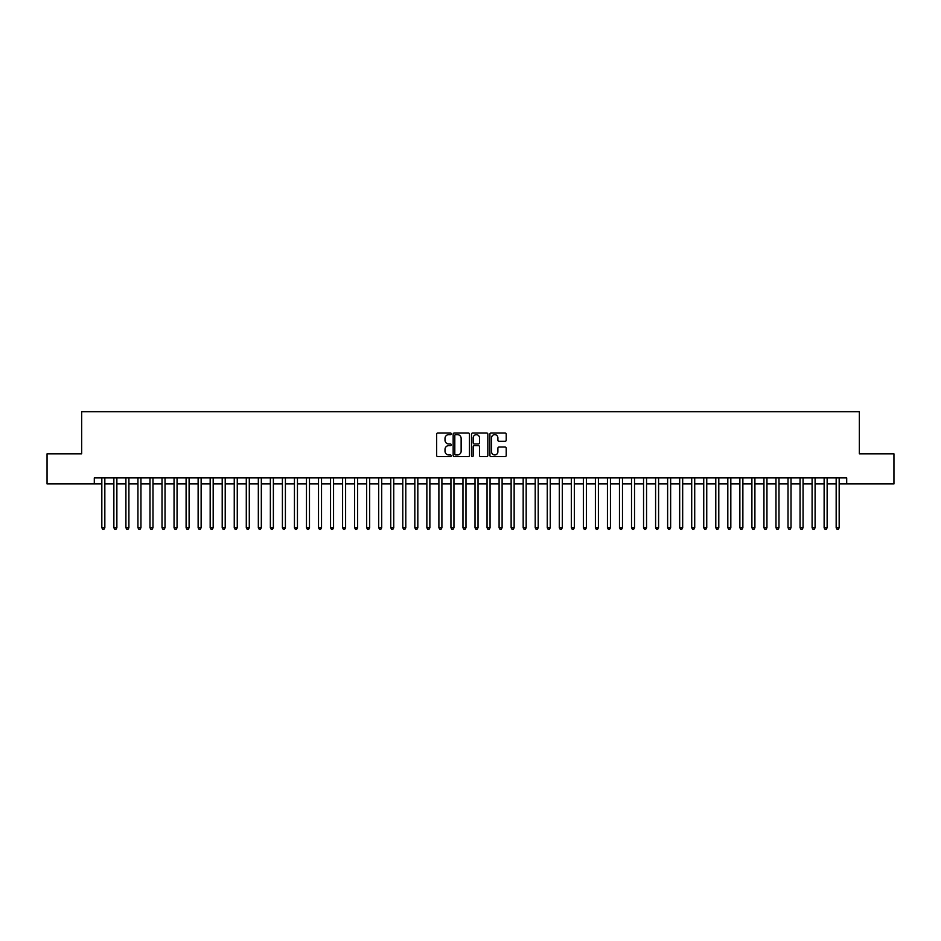 <?xml version="1.0" encoding="UTF-8"?>
<svg xmlns="http://www.w3.org/2000/svg" width="941" height="941" viewBox="0 0 941 941"><rect width="100%" height="100%" fill="white"/><g stroke="black" fill="none" stroke-linecap="round" stroke-linejoin="round"><path stroke-width="1.41" d="M451.245 433.813A0.823 0.823 0 0 0 450.41 432.978L437.859 432.978A1.176 1.176 0 0 0 436.671 434.166L436.671 455.432A1.176 1.176 0 0 0 437.859 456.62L450.41 456.62A0.823 0.823 0 0 0 451.245 455.785A0.823 0.823 0 0 0 450.41 454.962L448.786 454.962A3.776 3.776 0 0 1 445.011 451.174L445.011 449.41A3.776 3.776 0 0 1 448.786 445.622L450.41 445.622A0.823 0.823 0 0 0 451.245 444.799A0.823 0.823 0 0 0 450.41 443.976L448.786 443.976A3.776 3.776 0 0 1 445.011 440.188L445.011 438.412A3.776 3.776 0 0 1 448.786 434.636L450.41 434.636A0.823 0.823 0 0 0 451.245 433.813M505.035 441.317A1.176 1.176 0 0 0 506.211 440.129L506.211 434.166A1.176 1.176 0 0 0 505.035 432.978L491.084 432.978A1.176 1.176 0 0 0 489.908 434.166L489.908 455.432A1.176 1.176 0 0 0 491.084 456.62L505.035 456.62A1.176 1.176 0 0 0 506.211 455.432L506.211 448.222A1.176 1.176 0 0 0 505.035 447.046L499.071 447.046A1.176 1.176 0 0 0 497.883 448.222L497.883 451.798A3.164 3.164 0 0 1 494.719 454.962A3.164 3.164 0 0 1 491.567 451.798L491.567 437.8A3.164 3.164 0 0 1 494.719 434.636A3.164 3.164 0 0 1 497.883 437.8L497.883 440.129A1.176 1.176 0 0 0 499.071 441.317L505.035 441.317M94.3 483.921L47.05 483.921L47.05 453.833L81.655 453.833L81.655 411.688L859.345 411.688L859.345 453.833L893.95 453.833L893.95 483.921L846.7 483.921L846.7 477.899L94.3 477.899L94.3 483.921L101.828 483.921M469.465 434.166A1.176 1.176 0 0 0 468.289 432.978L454.338 432.978A1.176 1.176 0 0 0 453.162 434.166L453.162 455.432A1.176 1.176 0 0 0 454.338 456.62L468.289 456.62A1.176 1.176 0 0 0 469.465 455.432L469.465 434.166M472.711 432.978L486.662 432.978A1.176 1.176 0 0 1 487.838 434.166L487.838 455.432A1.176 1.176 0 0 1 486.662 456.62L480.686 456.62A1.176 1.176 0 0 1 479.51 455.432L479.51 446.81A1.176 1.176 0 0 0 478.334 445.622L474.37 445.622A1.176 1.176 0 0 0 473.194 446.81L473.194 455.785A0.823 0.823 0 0 1 472.358 456.62A0.823 0.823 0 0 1 471.535 455.785L471.535 434.166A1.176 1.176 0 0 1 472.711 432.978M104.839 483.921L113.861 483.921M116.872 483.921L125.906 483.921M128.905 483.921L137.939 483.921M140.95 483.921L149.984 483.921M152.983 483.921L162.017 483.921M165.028 483.921L174.05 483.921M177.061 483.921L186.095 483.921M189.106 483.921L198.128 483.921M201.139 483.921L210.172 483.921M213.184 483.921L222.205 483.921M225.217 483.921L234.25 483.921M237.261 483.921L246.283 483.921M249.294 483.921L258.328 483.921M261.327 483.921L270.361 483.921M273.372 483.921L282.406 483.921M285.405 483.921L294.439 483.921M297.45 483.921L306.472 483.921M309.483 483.921L318.517 483.921M321.528 483.921L330.55 483.921M333.561 483.921L342.595 483.921M345.606 483.921L354.628 483.921M357.639 483.921L366.672 483.921M369.684 483.921L378.705 483.921M381.717 483.921L390.75 483.921M393.75 483.921L402.783 483.921M405.794 483.921L414.828 483.921M417.828 483.921L426.861 483.921M429.872 483.921L438.894 483.921M441.905 483.921L450.939 483.921M453.95 483.921L462.972 483.921M465.983 483.921L475.017 483.921M478.028 483.921L487.05 483.921M490.061 483.921L499.095 483.921M502.106 483.921L511.128 483.921M514.139 483.921L523.172 483.921M526.172 483.921L535.206 483.921M538.217 483.921L547.25 483.921M550.25 483.921L559.283 483.921M562.295 483.921L571.316 483.921M574.328 483.921L583.361 483.921M586.372 483.921L595.394 483.921M598.405 483.921L607.439 483.921M610.45 483.921L619.472 483.921M622.483 483.921L631.517 483.921M634.528 483.921L643.55 483.921M646.561 483.921L655.595 483.921M658.594 483.921L667.628 483.921M670.639 483.921L679.673 483.921M682.672 483.921L691.706 483.921M694.717 483.921L703.739 483.921M706.75 483.921L715.783 483.921M718.795 483.921L727.816 483.921M730.828 483.921L739.861 483.921M742.872 483.921L751.894 483.921M754.905 483.921L763.939 483.921M766.95 483.921L775.972 483.921M778.983 483.921L788.017 483.921M791.016 483.921L800.05 483.921M803.061 483.921L812.095 483.921M815.094 483.921L824.128 483.921M827.139 483.921L836.161 483.921M839.172 483.921L846.7 483.921M455.644 434.636A0.823 0.823 0 0 0 454.809 435.46L454.809 454.138A0.823 0.823 0 0 0 455.644 454.962L457.35 454.962A3.776 3.776 0 0 0 461.137 451.174L461.137 438.412A3.776 3.776 0 0 0 457.35 434.636L455.644 434.636M479.51 437.859A3.164 3.164 0 0 0 476.346 434.695A3.164 3.164 0 0 0 473.194 437.859L473.194 442.788A1.176 1.176 0 0 0 474.37 443.976L478.334 443.976A1.176 1.176 0 0 0 479.51 442.788L479.51 437.859M104.839 477.899L104.839 527.748L101.828 527.748L101.828 477.899M104.839 527.748L103.933 529.312L102.722 529.312L101.828 527.748M116.872 477.899L116.872 527.748L113.861 527.748L113.861 477.899M116.872 527.748L115.966 529.312L114.767 529.312L113.861 527.748M128.905 477.899L128.905 527.748L125.906 527.748L125.906 477.899M128.905 527.748L128.011 529.312L126.8 529.312L125.906 527.748M140.95 477.899L140.95 527.748L137.939 527.748L137.939 477.899M140.95 527.748L140.044 529.312L138.845 529.312L137.939 527.748M152.983 477.899L152.983 527.748L149.984 527.748L149.984 477.899M152.983 527.748L152.089 529.312L150.878 529.312L149.984 527.748M165.028 477.899L165.028 527.748L162.017 527.748L162.017 477.899M165.028 527.748L164.122 529.312L162.922 529.312L162.017 527.748M177.061 477.899L177.061 527.748L174.05 527.748L174.05 477.899M177.061 527.748L176.167 529.312L174.955 529.312L174.05 527.748M189.106 477.899L189.106 527.748L186.095 527.748L186.095 477.899M189.106 527.748L188.2 529.312L187 529.312L186.095 527.748M201.139 477.899L201.139 527.748L198.128 527.748L198.128 477.899M201.139 527.748L200.233 529.312L199.033 529.312L198.128 527.748M213.184 477.899L213.184 527.748L210.172 527.748L210.172 477.899M213.184 527.748L212.278 529.312L211.078 529.312L210.172 527.748M225.217 477.899L225.217 527.748L222.205 527.748L222.205 477.899M225.217 527.748L224.311 529.312L223.111 529.312L222.205 527.748M237.261 477.899L237.261 527.748L234.25 527.748L234.25 477.899M237.261 527.748L236.356 529.312L235.144 529.312L234.25 527.748M249.294 477.899L249.294 527.748L246.283 527.748L246.283 477.899M249.294 527.748L248.389 529.312L247.189 529.312L246.283 527.748M261.327 477.899L261.327 527.748L258.328 527.748L258.328 477.899M261.327 527.748L260.434 529.312L259.222 529.312L258.328 527.748M273.372 477.899L273.372 527.748L270.361 527.748L270.361 477.899M273.372 527.748L272.467 529.312L271.267 529.312L270.361 527.748M285.405 477.899L285.405 527.748L282.406 527.748L282.406 477.899M285.405 527.748L284.511 529.312L283.3 529.312L282.406 527.748M297.45 477.899L297.45 527.748L294.439 527.748L294.439 477.899M297.45 527.748L296.544 529.312L295.345 529.312L294.439 527.748M309.483 477.899L309.483 527.748L306.472 527.748L306.472 477.899M309.483 527.748L308.589 529.312L307.378 529.312L306.472 527.748M321.528 477.899L321.528 527.748L318.517 527.748L318.517 477.899M321.528 527.748L320.622 529.312L319.422 529.312L318.517 527.748M333.561 477.899L333.561 527.748L330.55 527.748L330.55 477.899M333.561 527.748L332.655 529.312L331.455 529.312L330.55 527.748M345.606 477.899L345.606 527.748L342.595 527.748L342.595 477.899M345.606 527.748L344.7 529.312L343.5 529.312L342.595 527.748M357.639 477.899L357.639 527.748L354.628 527.748L354.628 477.899M357.639 527.748L356.733 529.312L355.533 529.312L354.628 527.748M369.684 477.899L369.684 527.748L366.672 527.748L366.672 477.899M369.684 527.748L368.778 529.312L367.566 529.312L366.672 527.748M381.717 477.899L381.717 527.748L378.705 527.748L378.705 477.899M381.717 527.748L380.811 529.312L379.611 529.312L378.705 527.748M393.75 477.899L393.75 527.748L390.75 527.748L390.75 477.899M393.75 527.748L392.856 529.312L391.644 529.312L390.75 527.748M405.794 477.899L405.794 527.748L402.783 527.748L402.783 477.899M405.794 527.748L404.889 529.312L403.689 529.312L402.783 527.748M417.828 477.899L417.828 527.748L414.828 527.748L414.828 477.899M417.828 527.748L416.934 529.312L415.722 529.312L414.828 527.748M429.872 477.899L429.872 527.748L426.861 527.748L426.861 477.899M429.872 527.748L428.967 529.312L427.767 529.312L426.861 527.748M441.905 477.899L441.905 527.748L438.894 527.748L438.894 477.899M441.905 527.748L441.011 529.312L439.8 529.312L438.894 527.748M453.95 477.899L453.95 527.748L450.939 527.748L450.939 477.899M453.95 527.748L453.044 529.312L451.845 529.312L450.939 527.748M465.983 477.899L465.983 527.748L462.972 527.748L462.972 477.899M465.983 527.748L465.077 529.312L463.878 529.312L462.972 527.748M478.028 477.899L478.028 527.748L475.017 527.748L475.017 477.899M478.028 527.748L477.122 529.312L475.923 529.312L475.017 527.748M490.061 477.899L490.061 527.748L487.05 527.748L487.05 477.899M490.061 527.748L489.155 529.312L487.956 529.312L487.05 527.748M502.106 477.899L502.106 527.748L499.095 527.748L499.095 477.899M502.106 527.748L501.2 529.312L499.989 529.312L499.095 527.748M514.139 477.899L514.139 527.748L511.128 527.748L511.128 477.899M514.139 527.748L513.233 529.312L512.033 529.312L511.128 527.748M526.172 477.899L526.172 527.748L523.172 527.748L523.172 477.899M526.172 527.748L525.278 529.312L524.066 529.312L523.172 527.748M538.217 477.899L538.217 527.748L535.206 527.748L535.206 477.899M538.217 527.748L537.311 529.312L536.111 529.312L535.206 527.748M550.25 477.899L550.25 527.748L547.25 527.748L547.25 477.899M550.25 527.748L549.356 529.312L548.144 529.312L547.25 527.748M562.295 477.899L562.295 527.748L559.283 527.748L559.283 477.899M562.295 527.748L561.389 529.312L560.189 529.312L559.283 527.748M574.328 477.899L574.328 527.748L571.316 527.748L571.316 477.899M574.328 527.748L573.434 529.312L572.222 529.312L571.316 527.748M586.372 477.899L586.372 527.748L583.361 527.748L583.361 477.899M586.372 527.748L585.467 529.312L584.267 529.312L583.361 527.748M598.405 477.899L598.405 527.748L595.394 527.748L595.394 477.899M598.405 527.748L597.5 529.312L596.3 529.312L595.394 527.748M610.45 477.899L610.45 527.748L607.439 527.748L607.439 477.899M610.45 527.748L609.545 529.312L608.345 529.312L607.439 527.748M622.483 477.899L622.483 527.748L619.472 527.748L619.472 477.899M622.483 527.748L621.578 529.312L620.378 529.312L619.472 527.748M634.528 477.899L634.528 527.748L631.517 527.748L631.517 477.899M634.528 527.748L633.622 529.312L632.411 529.312L631.517 527.748M646.561 477.899L646.561 527.748L643.55 527.748L643.55 477.899M646.561 527.748L645.655 529.312L644.456 529.312L643.55 527.748M658.594 477.899L658.594 527.748L655.595 527.748L655.595 477.899M658.594 527.748L657.7 529.312L656.489 529.312L655.595 527.748M670.639 477.899L670.639 527.748L667.628 527.748L667.628 477.899M670.639 527.748L669.733 529.312L668.533 529.312L667.628 527.748M682.672 477.899L682.672 527.748L679.673 527.748L679.673 477.899M682.672 527.748L681.778 529.312L680.566 529.312L679.673 527.748M694.717 477.899L694.717 527.748L691.706 527.748L691.706 477.899M694.717 527.748L693.811 529.312L692.611 529.312L691.706 527.748M706.75 477.899L706.75 527.748L703.739 527.748L703.739 477.899M706.75 527.748L705.856 529.312L704.644 529.312L703.739 527.748M718.795 477.899L718.795 527.748L715.783 527.748L715.783 477.899M718.795 527.748L717.889 529.312L716.689 529.312L715.783 527.748M730.828 477.899L730.828 527.748L727.816 527.748L727.816 477.899M730.828 527.748L729.922 529.312L728.722 529.312L727.816 527.748M742.872 477.899L742.872 527.748L739.861 527.748L739.861 477.899M742.872 527.748L741.967 529.312L740.767 529.312L739.861 527.748M754.905 477.899L754.905 527.748L751.894 527.748L751.894 477.899M754.905 527.748L754 529.312L752.8 529.312L751.894 527.748M766.95 477.899L766.95 527.748L763.939 527.748L763.939 477.899M766.95 527.748L766.045 529.312L764.833 529.312L763.939 527.748M778.983 477.899L778.983 527.748L775.972 527.748L775.972 477.899M778.983 527.748L778.078 529.312L776.878 529.312L775.972 527.748M791.016 477.899L791.016 527.748L788.017 527.748L788.017 477.899M791.016 527.748L790.122 529.312L788.911 529.312L788.017 527.748M803.061 477.899L803.061 527.748L800.05 527.748L800.05 477.899M803.061 527.748L802.155 529.312L800.956 529.312L800.05 527.748M815.094 477.899L815.094 527.748L812.095 527.748L812.095 477.899M815.094 527.748L814.2 529.312L812.989 529.312L812.095 527.748M827.139 477.899L827.139 527.748L824.128 527.748L824.128 477.899M827.139 527.748L826.233 529.312L825.034 529.312L824.128 527.748M839.172 477.899L839.172 527.748L836.161 527.748L836.161 477.899M839.172 527.748L838.278 529.312L837.067 529.312L836.161 527.748"/></g></svg>
